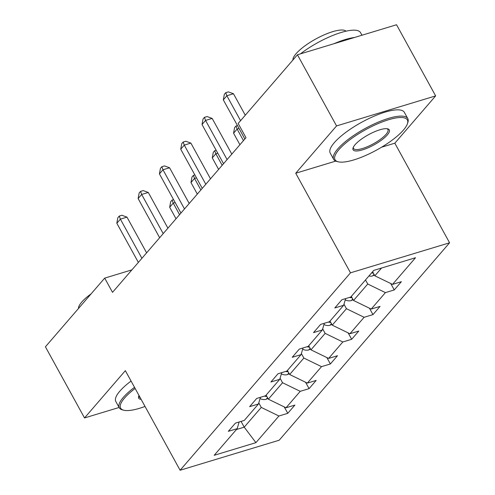<?xml version="1.0" encoding="UTF-8"?>
<svg xmlns="http://www.w3.org/2000/svg" width="495" height="495" viewBox="0 0 495 495"><rect width="100%" height="100%" fill="white"/><g stroke="black" fill="none" stroke-linecap="round" stroke-linejoin="round"><path stroke-width="0.74" d="M381.577 147.207L394.824 143.191L435.643 95.894L396.532 24.75L297.439 54.784L238.163 123.465L245.984 137.697L112.52 292.347L104.699 278.116L45.416 346.803L84.527 417.947L119.109 407.472M394.824 143.191L449.584 242.797L279.199 440.216L180.106 470.25L350.485 272.825L449.584 242.797M435.643 95.894L336.55 125.928L297.439 54.784M372.605 271.73L374.845 275.802L381.552 268.03M374.845 275.802L392.516 284.39L401.365 281.704L394.268 289.934L390.747 283.53M241.059 421.406L244.221 427.16L261.255 407.416L278.926 416.004L255.927 442.654L214.174 455.307L237.173 428.658L228.325 431.337L235.422 423.114L244.276 420.428L258.47 403.982L249.622 406.661L256.719 398.438L265.574 395.753L279.768 379.3L270.92 381.985L278.017 373.756L286.871 371.077L301.065 354.624L292.217 357.303L299.314 349.08L308.168 346.395L322.363 329.942L313.514 332.628L320.611 324.404L329.466 321.719L343.66 305.267L334.812 307.952L341.909 299.723L350.763 297.043L373.762 270.388L415.515 257.734L392.516 284.39M351.308 296.406L353.548 300.477L367.748 284.025L385.413 292.613L394.268 289.934M385.413 292.613L371.213 309.066L380.067 306.38L372.97 314.61L369.449 308.206M330.01 321.088L332.25 325.153L346.45 308.701L364.116 317.295L372.97 314.61M364.116 317.295L349.916 333.741L358.77 331.062L351.673 339.285L348.152 332.887M308.713 345.764L310.953 349.835L325.147 333.382L342.818 341.971L351.673 339.285M342.818 341.971L328.618 358.423L337.472 355.738L330.375 363.967L326.855 357.563M287.416 370.439L289.655 374.511L303.85 358.058L321.521 366.647L330.375 363.967M321.521 366.647L307.321 383.099L316.175 380.42L309.078 388.643L305.557 382.239M266.118 395.121L268.358 399.187L282.552 382.74L300.224 391.328L309.078 388.643M300.224 391.328L286.023 407.775L294.878 405.096L287.781 413.319L284.26 406.921M278.926 416.004L287.781 413.319M345.634 298.596L343.66 305.267M365.508 279.953L367.748 284.025M353.548 300.477L371.213 309.066M324.336 323.272L322.363 329.942M343.976 304.208L346.45 308.701M332.25 325.153L349.916 333.741M303.039 347.948L301.065 354.624M322.678 328.884L325.147 333.382M310.953 349.835L328.618 358.423M281.742 372.63L279.768 379.3M301.381 353.566L303.85 358.058M289.655 374.511L307.321 383.099M260.444 397.306L258.47 403.982M280.083 378.242L282.552 382.74M268.358 399.187L286.023 407.775M239.147 421.988L237.173 428.658M336.55 125.928L295.732 173.225L350.485 272.825M180.106 470.25L125.353 370.65L84.527 417.947M131.917 269.868L104.699 278.116M258.786 402.918L261.255 407.416M236.431 429.518L244.221 427.16L255.927 442.654M295.732 173.225L335.752 161.098M146.613 252.84L126.986 217.138L120.378 219.137L141.904 258.291M116.832 223.251L117.841 217.713L119.264 216.074L120.378 219.137L116.832 223.251L138.359 262.406M119.264 216.074L121.906 215.269L126.986 217.138M267.931 398.413L266.056 399.323A8.966 6.874 -139.2 0 1 260.067 398.593M264.423 396.099A8.966 6.874 40.8 0 0 266.576 396.446L266.842 396.439M179.567 214.651L173.231 203.123L169.68 207.232L176.022 218.765M175.168 202.535L173.231 203.123L172.112 200.054L173.566 199.615M169.68 207.232L170.695 201.7L172.112 200.054M135.135 388.445A41.277 11.577 151.2 0 0 124.561 398.017A41.277 11.577 151.2 0 0 123.837 410.231A41.277 11.577 151.2 0 0 145.023 406.438M123.837 410.231L122.562 409.916A42.292 11.861 -28.8 0 1 119.27 407.769A42.292 11.861 -28.8 0 1 123.298 397.405A42.292 11.861 -28.8 0 1 134.51 387.313M78.495 308.478A30.449 8.539 -28.8 0 1 81.706 302.117A30.449 8.539 -28.8 0 1 91.092 293.875M119.27 407.769L115.83 401.507A42.292 11.861 -28.8 0 1 119.858 391.143A42.292 11.861 -28.8 0 1 131.07 381.051M141.143 399.372A20.635 5.785 -28.8 0 1 138.693 396.272A20.635 5.785 -28.8 0 1 139.015 395.511M138.965 395.616A19.621 5.501 151.2 0 0 139.138 396.848A19.621 5.501 151.2 0 0 140.227 397.714M338.957 149.595A41.277 11.577 151.2 0 0 338.233 161.803A41.277 11.577 151.2 0 0 370.402 153.271A41.277 11.577 151.2 0 0 403.437 130.055A41.277 11.577 151.2 0 0 407.416 123.769A41.277 11.577 151.2 0 0 382.647 121.758A41.277 11.577 151.2 0 0 338.957 149.595M338.233 161.803L336.953 161.494A42.292 11.861 -28.8 0 1 333.667 159.34A42.292 11.861 -28.8 0 1 337.695 148.983A42.292 11.861 -28.8 0 1 377.072 122.642A42.292 11.861 -28.8 0 1 407.787 118.596A42.292 11.861 -28.8 0 1 407.837 122.525L407.416 123.769M355.076 144.707A20.635 5.785 -28.8 0 1 371.596 133.099A20.635 5.785 -28.8 0 1 387.678 128.83A20.635 5.785 -28.8 0 1 387.313 134.937A20.635 5.785 -28.8 0 1 365.471 148.859A20.635 5.785 -28.8 0 1 353.084 147.85A20.635 5.785 -28.8 0 1 355.076 144.707M353.362 147.188A19.621 5.501 151.2 0 0 353.529 148.42A19.621 5.501 151.2 0 0 367.785 146.545A19.621 5.501 151.2 0 0 386.05 134.324A19.621 5.501 151.2 0 0 387.925 129.517A19.621 5.501 151.2 0 0 386.972 128.712M292.892 60.05A30.449 8.539 -28.8 0 1 296.097 53.689A30.449 8.539 -28.8 0 1 323.198 35.281A30.449 8.539 -28.8 0 1 346.061 31.173M333.667 159.34L330.227 153.085A42.292 11.861 -28.8 0 1 334.255 142.721A42.292 11.861 -28.8 0 1 373.632 116.387A42.292 11.861 -28.8 0 1 404.347 112.334L407.787 118.596M334.02 43.696A42.292 11.861 -28.8 0 1 354.507 37.484M300.44 53.875A42.292 11.861 -28.8 0 1 360.539 32.651L361.956 35.232M167.91 228.158L148.283 192.456L141.675 194.461L163.202 233.615M138.13 198.569L139.138 193.038L140.561 191.392L141.675 194.461L138.13 198.569L159.656 237.73M140.561 191.392L143.203 190.594L148.283 192.456M189.208 203.482L169.581 167.78L162.973 169.779L184.499 208.94M159.427 173.894L160.436 168.362L161.859 166.716L162.973 169.779L159.427 173.894L180.953 213.054M161.859 166.716L164.501 165.912L169.581 167.78M289.228 373.737L287.354 374.641A8.966 6.874 -139.2 0 1 281.364 373.917M285.72 371.423A8.966 6.874 40.8 0 0 287.873 371.764L288.139 371.764M200.865 189.975L194.529 178.441L190.977 182.556L197.319 194.09M196.465 177.853L194.529 178.441L193.409 175.379L194.863 174.939M190.977 182.556L191.992 177.024L193.409 175.379M310.526 349.055L308.651 349.965A8.966 6.874 -139.2 0 1 302.662 349.235M307.018 346.748A8.966 6.874 40.8 0 0 309.171 347.088L309.437 347.082M222.162 165.299L215.826 153.766L212.275 157.88L218.617 169.408M217.763 153.178L215.826 153.766L214.706 150.697L216.16 150.257M212.275 157.88L213.289 152.342L214.706 150.697M210.505 178.806L190.878 143.098L184.27 145.103L205.796 184.258M180.725 149.218L181.733 143.68L183.156 142.034L184.27 145.103L180.725 149.218L202.251 188.372M183.156 142.034L185.798 141.236L190.878 143.098M331.823 324.38L329.948 325.283A8.966 6.874 -139.2 0 1 323.959 324.559M328.315 322.066A8.966 6.874 40.8 0 0 330.468 322.412L330.734 322.406M243.46 140.617L237.124 129.084L233.572 133.198L239.914 144.732M239.06 128.496L237.124 129.084L236.004 126.021L237.458 125.582M233.572 133.198L234.587 127.667L236.004 126.021M231.802 154.124L212.176 118.423L205.567 120.427L227.094 159.582M202.022 124.536L203.03 119.004L204.454 117.358L205.567 120.427L202.022 124.536L223.548 163.697M204.454 117.358L207.096 116.56L212.176 118.423M353.121 299.704L351.246 300.607A8.966 6.874 -139.2 0 1 345.256 299.883M349.612 297.39A8.966 6.874 40.8 0 0 351.766 297.73L352.032 297.724M245.279 115.217L233.473 93.747L226.865 95.745L240.57 120.675M223.319 99.86L224.328 94.328L225.751 92.683L226.865 95.745L223.319 99.86L244.846 139.015M225.751 92.683L228.393 91.878L233.473 93.747M374.418 275.022L372.543 275.932A8.966 6.874 -139.2 0 1 368.917 276.006M371.615 272.881A8.966 6.874 40.8 0 0 373.063 273.054L373.329 273.048M266.223 399.242L267.541 397.708M265.957 395.307L266.576 396.446M287.521 374.56L288.839 373.032M287.255 370.631L287.873 371.764M308.818 349.885L310.136 348.356M308.552 345.956L309.171 347.088M330.115 325.209L331.433 323.674M329.849 321.274L330.468 322.412M351.413 300.527L352.731 298.999M351.147 296.598L351.766 297.73M372.71 275.851L374.028 274.323M372.444 271.922L373.063 273.054"/></g></svg>
